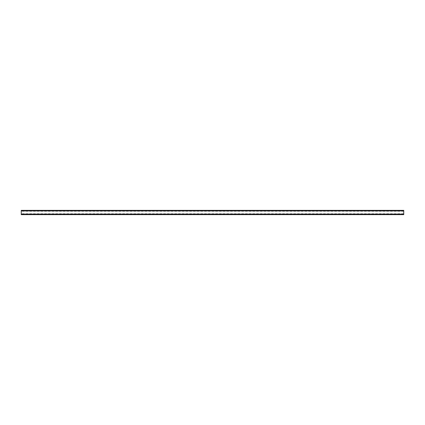 <?xml version="1.0" encoding="UTF-8"?>
<svg xmlns="http://www.w3.org/2000/svg" width="425" height="425" viewBox="0 0 425 425"><rect width="100%" height="100%" fill="white"/><g stroke="black" fill="none" stroke-linecap="round" stroke-linejoin="round"><path stroke-width="0.32" stroke-dasharray="2.12 1.59" d="M403.75 210.359L21.25 210.359L21.25 210.981L21.25 210.359L403.75 210.359L403.75 214.641L403.75 213.972L403.75 214.641L21.25 214.641L21.25 213.972L21.25 214.641L403.75 214.476M21.25 210.997L403.75 210.981L21.25 210.997M21.25 210.359L21.25 211.257L21.25 210.587L403.75 210.587L21.25 210.587L21.25 214.413L403.75 214.413L21.25 214.413L21.25 213.743L21.25 214.476M21.25 210.518L403.75 210.518M21.25 210.423L403.75 210.423M21.25 210.524L403.75 210.524M21.25 211.092L403.75 211.092M21.25 211.018L403.75 211.018M21.25 213.982L403.75 213.982M21.25 213.908L403.75 213.908M21.25 214.577L403.75 214.577M21.25 214.003L403.75 214.003L21.25 214.019M21.25 214.482L403.75 214.482M403.75 211.028L21.25 211.028M403.75 211.257L21.25 211.257M403.75 213.743L21.25 213.743M403.75 213.972L21.25 213.972"/><path stroke-width="0.64" d="M21.25 210.359L403.75 210.359L403.75 210.646L21.25 210.646L21.25 210.359M21.25 214.641L403.75 214.641L21.25 214.641L21.25 214.317L403.75 214.317L403.75 210.646M21.25 214.317L21.25 210.683L403.75 210.683M403.75 214.641L403.75 214.317M21.25 214.354L403.75 214.354M21.25 210.55L403.75 210.55M21.25 214.45L403.75 214.45"/></g></svg>
